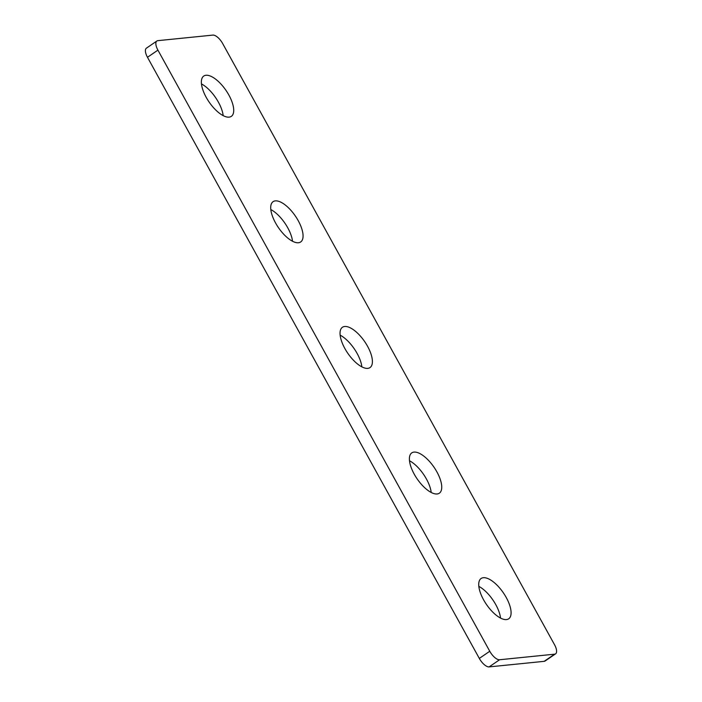<?xml version="1.0" encoding="UTF-8"?>
<svg xmlns="http://www.w3.org/2000/svg" width="702" height="702" viewBox="0 0 702 702"><rect width="100%" height="100%" fill="white"/><g stroke="black" fill="none" stroke-linecap="round" stroke-linejoin="round"><path stroke-width="1.05" d="M554.527 644.717A10.469 4.396 -124.4 0 1 555.58 653.843A10.469 4.396 -124.4 0 1 554.624 654.176L499.578 659.748A10.469 4.396 -124.4 0 1 489.768 651.263L157.924 50.132A10.469 4.396 -124.4 0 1 156.871 41.006A10.469 4.396 -124.4 0 1 157.827 40.663L212.873 35.1A10.469 4.396 -124.4 0 1 222.683 43.585L554.527 644.717M554.624 654.176L544.173 661.337A10.469 4.396 55.6 0 0 545.129 660.994L555.58 653.843M544.173 661.337L489.127 666.9L499.578 659.748M489.768 651.263L479.317 658.415A10.469 4.396 55.6 0 0 489.127 666.9M479.317 658.415L147.473 57.283L157.924 50.132M156.871 41.006L146.42 48.157A10.469 4.396 55.6 0 0 147.473 57.283M500.535 618.076A24.421 10.258 55.6 0 0 495.787 604.65A24.421 10.258 55.6 0 0 478.825 586.372M431.195 492.462A24.421 10.258 55.6 0 0 426.447 479.045A24.421 10.258 55.6 0 0 409.485 460.758M361.855 366.848A24.421 10.258 55.6 0 0 357.107 353.431A24.421 10.258 55.6 0 0 340.145 335.152M292.515 241.242A24.421 10.258 55.6 0 0 287.767 227.825A24.421 10.258 55.6 0 0 270.805 209.538M223.175 115.628A24.421 10.258 55.6 0 0 218.427 102.211A24.421 10.258 55.6 0 0 201.465 83.924M506.239 597.499A24.421 10.258 -124.4 0 1 508.704 618.795A24.421 10.258 -124.4 0 1 486.442 604.44A24.421 10.258 -124.4 0 1 481.107 578.492A24.421 10.258 -124.4 0 1 506.239 597.499M436.898 471.884A24.421 10.258 -124.4 0 1 439.364 493.181A24.421 10.258 -124.4 0 1 417.102 478.825A24.421 10.258 -124.4 0 1 411.767 452.887A24.421 10.258 -124.4 0 1 436.898 471.884M367.558 346.279A24.421 10.258 -124.4 0 1 370.024 367.576A24.421 10.258 -124.4 0 1 347.762 353.22A24.421 10.258 -124.4 0 1 342.427 327.272A24.421 10.258 -124.4 0 1 367.558 346.279M298.218 220.665A24.421 10.258 -124.4 0 1 300.684 241.962A24.421 10.258 -124.4 0 1 278.422 227.606A24.421 10.258 -124.4 0 1 273.087 201.667A24.421 10.258 -124.4 0 1 298.218 220.665M228.878 95.06A24.421 10.258 -124.4 0 1 231.344 116.348A24.421 10.258 -124.4 0 1 209.082 102.001A24.421 10.258 -124.4 0 1 203.747 76.053A24.421 10.258 -124.4 0 1 228.878 95.06"/></g></svg>
